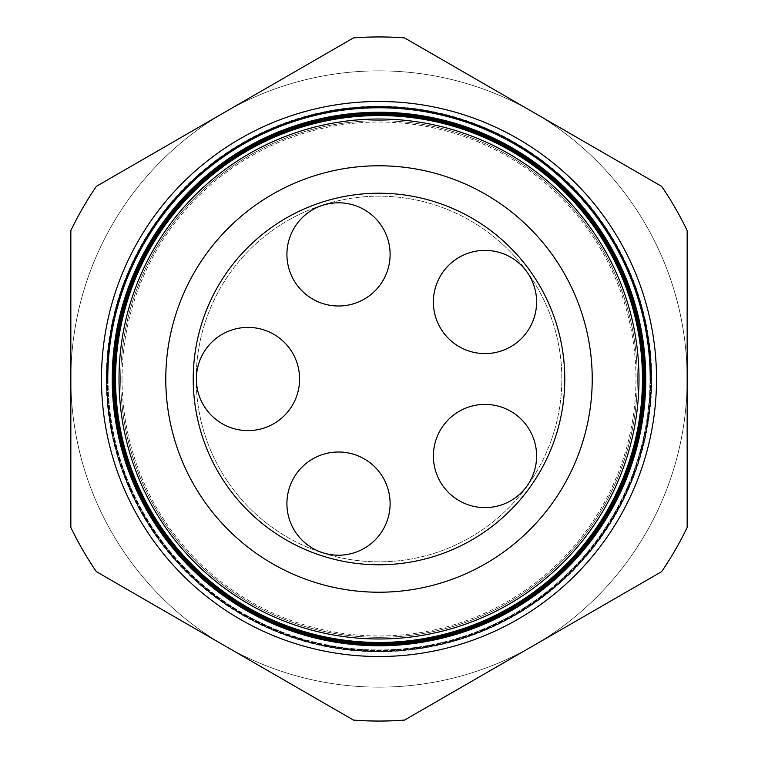 <?xml version="1.0" encoding="UTF-8"?>
<svg xmlns="http://www.w3.org/2000/svg" width="758" height="758" viewBox="0 0 758 758"><rect width="100%" height="100%" fill="white"/><g stroke="black" fill="none" stroke-linecap="round" stroke-linejoin="round"><path stroke-width="0.57" stroke-dasharray="3.79 2.84" d="M286.912 503.606A51.601 51.601 0 0 1 338.513 452.005A51.601 51.601 0 0 1 390.114 503.606A51.601 51.601 0 0 1 338.513 555.207A51.601 51.601 0 0 1 286.912 503.606M433.386 456.013A51.601 51.601 0 0 1 484.997 404.402A51.601 51.601 0 0 1 536.598 456.013A51.601 51.601 0 0 1 484.997 507.614A51.601 51.601 0 0 1 433.386 456.013M433.386 301.987A51.601 51.601 0 0 1 484.997 250.386A51.601 51.601 0 0 1 536.598 301.987A51.601 51.601 0 0 1 484.997 353.598A51.601 51.601 0 0 1 433.386 301.987M286.912 254.394A51.601 51.601 0 0 1 338.513 202.793A51.601 51.601 0 0 1 390.114 254.394A51.601 51.601 0 0 1 338.513 305.995A51.601 51.601 0 0 1 286.912 254.394M196.379 379A51.601 51.601 0 0 1 247.98 327.399A51.601 51.601 0 0 1 299.59 379A51.601 51.601 0 0 1 247.98 430.601A51.601 51.601 0 0 1 196.379 379M196.17 379A182.83 182.83 0 0 1 379 196.17A182.83 182.83 0 0 1 561.83 379A182.83 182.83 0 0 1 379 561.83A182.83 182.83 0 0 1 196.17 379A182.83 182.83 0 0 1 379 196.17A182.83 182.83 0 0 1 561.83 379A182.83 182.83 0 0 1 379 561.83A182.83 182.83 0 0 1 196.17 379M564.776 379A185.776 185.776 0 0 1 379 564.776A185.776 185.776 0 0 1 193.224 379A185.776 185.776 0 0 1 379 193.224A185.776 185.776 0 0 1 564.776 379A185.776 185.776 0 0 1 379 564.776A185.776 185.776 0 0 1 193.224 379A185.776 185.776 0 0 1 379 193.224A185.776 185.776 0 0 1 564.776 379A185.776 185.776 0 0 0 379 193.224A185.776 185.776 0 0 0 193.224 379A185.776 185.776 0 0 0 379 564.776A185.776 185.776 0 0 0 564.776 379M113.956 379A265.044 265.044 0 0 0 379 644.044A265.044 265.044 0 0 0 644.044 379A265.044 265.044 0 0 0 379 113.956A265.044 265.044 0 0 0 113.956 379M122.029 379A256.971 256.971 0 0 0 379 635.971A256.971 256.971 0 0 0 635.971 379A256.971 256.971 0 0 0 379 122.029A256.971 256.971 0 0 0 122.029 379M120.683 379A258.317 258.317 0 0 0 379 637.317A258.317 258.317 0 0 0 637.317 379A258.317 258.317 0 0 0 379 120.683A258.317 258.317 0 0 0 120.683 379A258.317 258.317 0 0 0 379 637.317A258.317 258.317 0 0 0 637.317 379A258.317 258.317 0 0 0 379 120.683A258.317 258.317 0 0 0 120.683 379A258.317 258.317 0 0 0 379 637.317A258.317 258.317 0 0 0 637.317 379A258.317 258.317 0 0 0 379 120.683A258.317 258.317 0 0 0 120.683 379A258.317 258.317 0 0 0 379 637.317A258.317 258.317 0 0 0 637.317 379A258.317 258.317 0 0 0 379 120.683A258.317 258.317 0 0 0 120.683 379A258.317 258.317 0 0 0 379 637.317A258.317 258.317 0 0 0 637.317 379A258.317 258.317 0 0 0 379 120.683A258.317 258.317 0 0 0 120.683 379A258.317 258.317 0 0 0 379 637.317A258.317 258.317 0 0 0 637.317 379A258.317 258.317 0 0 0 379 120.683A258.317 258.317 0 0 0 120.683 379A258.317 258.317 0 0 0 379 637.317A258.317 258.317 0 0 0 637.317 379A258.317 258.317 0 0 0 379 120.683A258.317 258.317 0 0 0 120.683 379A258.317 258.317 0 0 0 379 637.317A258.317 258.317 0 0 0 637.317 379A258.317 258.317 0 0 0 379 120.683A258.317 258.317 0 0 0 120.683 379A258.317 258.317 0 0 0 379 637.317A258.317 258.317 0 0 0 637.317 379A258.317 258.317 0 0 0 379 120.683A258.317 258.317 0 0 0 120.683 379A258.317 258.317 0 0 0 379 637.317A258.317 258.317 0 0 0 637.317 379A258.317 258.317 0 0 0 379 120.683A258.317 258.317 0 0 0 120.683 379A258.317 258.317 0 0 0 379 637.317A258.317 258.317 0 0 0 637.317 379A258.317 258.317 0 0 0 379 120.683A258.317 258.317 0 0 0 120.683 379A258.317 258.317 0 0 0 379 637.317A258.317 258.317 0 0 0 637.317 379A258.317 258.317 0 0 0 379 120.683A258.317 258.317 0 0 0 120.683 379A258.317 258.317 0 0 0 379 637.317A258.317 258.317 0 0 0 637.317 379A258.317 258.317 0 0 0 379 120.683A258.317 258.317 0 0 0 120.683 379A258.317 258.317 0 0 0 379 637.317A258.317 258.317 0 0 0 637.317 379A258.317 258.317 0 0 0 379 120.683A258.317 258.317 0 0 0 120.683 379M108.053 379A270.947 270.947 0 0 0 379 649.947A270.947 270.947 0 0 0 649.947 379A270.947 270.947 0 0 1 379 649.947A270.947 270.947 0 0 1 108.053 379A270.947 270.947 0 0 1 379 108.053A270.947 270.947 0 0 1 649.947 379A270.947 270.947 0 0 0 379 108.053A270.947 270.947 0 0 0 108.053 379M106.433 379A272.567 272.567 0 0 1 379 106.433A272.567 272.567 0 0 1 651.567 379A272.548 272.548 0 0 0 379 106.452A272.548 272.548 0 0 0 106.452 379A272.548 272.548 0 0 0 379 651.548A272.548 272.548 0 0 0 651.548 379A272.567 272.567 0 0 1 379 651.567A272.567 272.567 0 0 1 106.433 379A272.529 272.529 0 0 0 379 651.529A272.529 272.529 0 0 0 651.529 379A272.529 272.529 0 0 0 379 106.471A272.529 272.529 0 0 0 106.471 379A272.548 272.548 0 0 0 379 651.548A272.548 272.548 0 0 0 651.548 379A272.548 272.548 0 0 0 379 106.452A272.548 272.548 0 0 0 106.452 379M107.655 379A271.345 271.345 0 0 0 379 650.345A271.345 271.345 0 0 0 650.345 379A271.355 271.355 0 0 0 379 107.645A271.355 271.355 0 0 0 107.645 379A271.355 271.355 0 0 0 379 650.355A271.355 271.355 0 0 0 650.355 379A271.345 271.345 0 0 0 379 107.655A271.345 271.345 0 0 0 107.655 379M113.709 379A265.291 265.291 0 0 0 379 644.291A265.291 265.291 0 0 0 644.291 379A265.291 265.291 0 0 0 379 113.709A265.291 265.291 0 0 0 113.709 379A265.291 265.291 0 0 0 379 644.291A265.291 265.291 0 0 0 644.291 379A265.291 265.291 0 0 0 379 113.709A265.291 265.291 0 0 0 113.709 379A265.291 265.291 0 0 0 379 644.291A265.291 265.291 0 0 0 644.291 379A265.291 265.291 0 0 0 379 113.709A265.291 265.291 0 0 0 113.709 379A265.291 265.291 0 0 0 379 644.291A265.291 265.291 0 0 0 644.291 379A265.291 265.291 0 0 0 379 113.709A265.291 265.291 0 0 0 113.709 379A265.291 265.291 0 0 0 379 644.291A265.291 265.291 0 0 0 644.291 379A265.291 265.291 0 0 0 379 113.709A265.291 265.291 0 0 0 113.709 379A265.291 265.291 0 0 0 379 644.291A265.291 265.291 0 0 0 644.291 379A265.291 265.291 0 0 0 379 113.709A265.291 265.291 0 0 0 113.709 379A265.291 265.291 0 0 0 379 644.291A265.291 265.291 0 0 0 644.291 379A265.291 265.291 0 0 0 379 113.709A265.291 265.291 0 0 0 113.709 379A265.291 265.291 0 0 0 379 644.291A265.291 265.291 0 0 0 644.291 379A265.291 265.291 0 0 0 379 113.709A265.291 265.291 0 0 0 113.709 379M107.873 379A271.127 271.127 0 0 0 379 650.127A271.127 271.127 0 0 0 650.127 379A271.127 271.127 0 0 0 379 107.873A271.127 271.127 0 0 0 107.873 379M650.175 379A271.174 271.174 0 0 1 379 650.175A271.174 271.174 0 0 1 107.826 379A271.174 271.174 0 0 1 379 107.826A271.174 271.174 0 0 1 650.175 379M650.402 379A271.402 271.402 0 0 1 379 650.402A271.402 271.402 0 0 1 107.598 379A271.402 271.402 0 0 1 379 107.598A271.402 271.402 0 0 1 650.402 379M107.409 379A271.591 271.591 0 0 0 379 650.591A271.591 271.591 0 0 0 650.591 379A271.591 271.591 0 0 0 379 107.409A271.591 271.591 0 0 0 107.409 379M650.639 379A271.639 271.639 0 0 1 379 650.639A271.639 271.639 0 0 1 107.361 379A271.639 271.639 0 0 1 379 107.361A271.639 271.639 0 0 1 650.639 379M107.172 379A271.828 271.828 0 0 0 379 650.828A271.828 271.828 0 0 0 650.828 379A271.828 271.828 0 0 0 379 107.172A271.828 271.828 0 0 0 107.172 379M650.866 379A271.866 271.866 0 0 1 379 650.866A271.866 271.866 0 0 1 107.134 379A271.866 271.866 0 0 1 379 107.134A271.866 271.866 0 0 1 650.866 379M106.935 379A272.065 272.065 0 0 0 379 651.065A272.065 272.065 0 0 0 651.065 379A272.094 272.094 0 0 1 379 651.094A272.094 272.094 0 0 1 106.906 379A272.094 272.094 0 0 1 379 106.906A272.094 272.094 0 0 1 651.094 379A272.065 272.065 0 0 0 379 106.935A272.065 272.065 0 0 0 106.935 379M106.698 379A272.302 272.302 0 0 0 379 651.302A272.302 272.302 0 0 0 651.302 379A272.321 272.321 0 0 1 379 651.321A272.321 272.321 0 0 1 106.679 379A272.321 272.321 0 0 1 379 106.679A272.321 272.321 0 0 1 651.321 379A272.302 272.302 0 0 0 379 106.698A272.302 272.302 0 0 0 106.698 379M106.234 379A272.766 272.766 0 0 0 379 651.766A272.766 272.766 0 0 0 651.766 379A272.766 272.766 0 0 0 379 106.234A272.766 272.766 0 0 0 106.234 379M70.845 379A308.155 308.155 0 0 0 379 687.155A308.155 308.155 0 0 0 687.155 379L687.155 527.464A342.057 342.057 0 0 1 661.649 571.636L404.507 720.1A342.057 342.057 0 0 1 353.493 720.1L96.351 571.636A342.057 342.057 0 0 1 70.845 527.464L70.845 230.536A342.057 342.057 0 0 1 96.351 186.364L353.493 37.9A342.057 342.057 0 0 1 404.507 37.9L661.649 186.364A342.057 342.057 0 0 1 687.155 230.536A342.057 342.057 0 0 0 661.649 186.364L404.507 37.9A342.057 342.057 0 0 0 353.493 37.9L96.351 186.364A342.057 342.057 0 0 0 70.845 230.536L70.845 379A308.155 308.155 0 0 0 533.073 645.873A308.155 308.155 0 0 0 533.073 112.127A308.155 308.155 0 0 0 70.845 379L70.845 527.464A342.057 342.057 0 0 0 96.351 571.636L353.493 720.1A342.057 342.057 0 0 0 404.507 720.1L661.649 571.636A342.057 342.057 0 0 0 687.155 527.464L687.155 379A308.155 308.155 0 0 0 379 70.845A308.155 308.155 0 0 0 70.845 379A308.155 308.155 0 0 1 379 70.845A308.155 308.155 0 0 1 687.155 379M96.351 571.636L353.493 720.1A342.057 342.057 0 0 0 404.507 720.1L661.649 571.636A342.057 342.057 0 0 0 687.155 527.464L687.155 230.536A342.057 342.057 0 0 0 661.649 186.364L404.507 37.9A342.057 342.057 0 0 0 353.493 37.9L96.351 186.364A342.057 342.057 0 0 0 70.845 230.536L70.845 527.464A342.057 342.057 0 0 0 96.351 571.636M642.926 379A263.926 263.926 0 0 1 379 642.926A263.926 263.926 0 0 1 115.074 379A263.926 263.926 0 0 1 379 115.074A263.926 263.926 0 0 1 642.926 379"/><path stroke-width="1.14" d="M286.912 503.606A51.601 51.601 0 0 1 338.513 452.005A51.601 51.601 0 0 1 390.114 503.606A51.601 51.601 0 0 1 338.513 555.207A51.601 51.601 0 0 1 286.912 503.606M433.386 456.013A51.601 51.601 0 0 1 484.997 404.402A51.601 51.601 0 0 1 536.598 456.013A51.601 51.601 0 0 1 484.997 507.614A51.601 51.601 0 0 1 433.386 456.013M433.386 301.987A51.601 51.601 0 0 1 484.997 250.386A51.601 51.601 0 0 1 536.598 301.987A51.601 51.601 0 0 1 484.997 353.598A51.601 51.601 0 0 1 433.386 301.987M286.912 254.394A51.601 51.601 0 0 1 338.513 202.793A51.601 51.601 0 0 1 390.114 254.394A51.601 51.601 0 0 1 338.513 305.995A51.601 51.601 0 0 1 286.912 254.394M196.379 379A51.601 51.601 0 0 1 247.98 327.399A51.601 51.601 0 0 1 299.59 379A51.601 51.601 0 0 1 247.98 430.601A51.601 51.601 0 0 1 196.379 379M656.513 379A277.513 277.513 0 0 0 379 101.487A277.513 277.513 0 0 0 101.487 379A277.513 277.513 0 0 0 379 656.513A277.513 277.513 0 0 0 656.513 379M638.985 379A259.985 259.985 0 0 1 379 638.985A259.985 259.985 0 0 1 119.015 379A259.985 259.985 0 0 1 379 119.015A259.985 259.985 0 0 1 638.985 379M115.538 379A263.462 263.462 0 0 0 379 642.462A263.462 263.462 0 0 0 642.462 379A263.462 263.462 0 0 0 379 115.538A263.462 263.462 0 0 0 115.538 379M642.566 379A263.566 263.566 0 0 1 379 642.566A263.566 263.566 0 0 1 115.434 379A263.566 263.566 0 0 1 379 115.434A263.566 263.566 0 0 1 642.566 379M115.273 379A263.727 263.727 0 0 0 379 642.727A263.727 263.727 0 0 0 642.727 379A263.727 263.727 0 0 0 379 115.273A263.727 263.727 0 0 0 115.273 379M642.841 379A263.841 263.841 0 0 1 379 642.841A263.841 263.841 0 0 1 115.159 379A263.841 263.841 0 0 1 379 115.159A263.841 263.841 0 0 1 642.841 379M114.998 379A264.002 264.002 0 0 0 379 643.002A264.002 264.002 0 0 0 643.002 379A264.002 264.002 0 0 0 379 114.998A264.002 264.002 0 0 0 114.998 379M643.106 379A264.106 264.106 0 0 1 379 643.106A264.106 264.106 0 0 1 114.894 379A264.106 264.106 0 0 1 379 114.894A264.106 264.106 0 0 1 643.106 379M114.723 379A264.277 264.277 0 0 0 379 643.277A264.277 264.277 0 0 0 643.277 379A264.277 264.277 0 0 0 379 114.723A264.277 264.277 0 0 0 114.723 379M643.371 379A264.371 264.371 0 0 1 379 643.371A264.371 264.371 0 0 1 114.629 379A264.371 264.371 0 0 1 379 114.629A264.371 264.371 0 0 1 643.371 379M114.449 379A264.551 264.551 0 0 0 379 643.551A264.551 264.551 0 0 0 643.551 379A264.551 264.551 0 0 0 379 114.449A264.551 264.551 0 0 0 114.449 379M643.637 379A264.637 264.637 0 0 1 379 643.637A264.637 264.637 0 0 1 114.363 379A264.637 264.637 0 0 1 379 114.363A264.637 264.637 0 0 1 643.637 379M114.174 379A264.826 264.826 0 0 0 379 643.826A264.826 264.826 0 0 0 643.826 379A264.826 264.826 0 0 0 379 114.174A264.826 264.826 0 0 0 114.174 379M643.902 379A264.902 264.902 0 0 1 379 643.902A264.902 264.902 0 0 1 114.098 379A264.902 264.902 0 0 1 379 114.098A264.902 264.902 0 0 1 643.902 379M113.899 379A265.101 265.101 0 0 0 379 644.101A265.101 265.101 0 0 0 644.101 379A265.101 265.101 0 0 0 379 113.899A265.101 265.101 0 0 0 113.899 379M644.167 379A265.167 265.167 0 0 1 379 644.167A265.167 265.167 0 0 1 113.833 379A265.167 265.167 0 0 1 379 113.833A265.167 265.167 0 0 1 644.167 379M113.624 379A265.376 265.376 0 0 0 379 644.376A265.376 265.376 0 0 0 644.376 379A265.376 265.376 0 0 0 379 113.624A265.376 265.376 0 0 0 113.624 379M644.433 379A265.433 265.433 0 0 1 379 644.433A265.433 265.433 0 0 1 113.567 379A265.433 265.433 0 0 1 379 113.567A265.433 265.433 0 0 1 644.433 379M113.349 379A265.651 265.651 0 0 0 379 644.651A265.651 265.651 0 0 0 644.651 379A265.651 265.651 0 0 0 379 113.349A265.651 265.651 0 0 0 113.349 379M644.698 379A265.698 265.698 0 0 1 379 644.698A265.698 265.698 0 0 1 113.302 379A265.698 265.698 0 0 1 379 113.302A265.698 265.698 0 0 1 644.698 379M113.075 379A265.925 265.925 0 0 0 379 644.925A265.925 265.925 0 0 0 644.925 379A265.925 265.925 0 0 0 379 113.075A265.925 265.925 0 0 0 113.075 379M644.963 379A265.963 265.963 0 0 1 379 644.963A265.963 265.963 0 0 1 113.037 379A265.963 265.963 0 0 1 379 113.037A265.963 265.963 0 0 1 644.963 379M112.8 379A266.2 266.2 0 0 0 379 645.2A266.2 266.2 0 0 0 645.2 379A266.2 266.2 0 0 0 379 112.8A266.2 266.2 0 0 0 112.8 379M645.229 379A266.229 266.229 0 0 1 379 645.229A266.229 266.229 0 0 1 112.771 379A266.229 266.229 0 0 1 379 112.771A266.229 266.229 0 0 1 645.229 379M112.525 379A266.475 266.475 0 0 0 379 645.475A266.475 266.475 0 0 0 645.475 379A266.494 266.494 0 0 1 379 645.494A266.494 266.494 0 0 1 112.506 379A266.494 266.494 0 0 1 379 112.506A266.494 266.494 0 0 1 645.494 379A266.475 266.475 0 0 0 379 112.525A266.475 266.475 0 0 0 112.525 379M112.25 379A266.75 266.75 0 0 0 379 645.75A266.75 266.75 0 0 0 645.75 379A266.759 266.759 0 0 1 379 645.759A266.759 266.759 0 0 1 112.241 379A266.759 266.759 0 0 1 379 112.241A266.759 266.759 0 0 1 645.759 379A266.75 266.75 0 0 0 379 112.25A266.75 266.75 0 0 0 112.25 379M592.225 379A213.225 213.225 0 0 0 379 165.775A213.225 213.225 0 0 0 165.775 379A213.225 213.225 0 0 0 379 592.225A213.225 213.225 0 0 0 592.225 379M564.776 379A185.776 185.776 0 0 0 379 193.224A185.776 185.776 0 0 0 193.224 379A185.776 185.776 0 0 0 379 564.776A185.776 185.776 0 0 0 564.776 379M96.351 571.636L353.493 720.1A342.057 342.057 0 0 0 404.507 720.1L661.649 571.636A342.057 342.057 0 0 0 687.155 527.464L687.155 230.536A342.057 342.057 0 0 0 661.649 186.364L404.507 37.9A342.057 342.057 0 0 0 353.493 37.9L96.351 186.364A342.057 342.057 0 0 0 70.845 230.536L70.845 527.464A342.057 342.057 0 0 0 96.351 571.636"/></g></svg>
